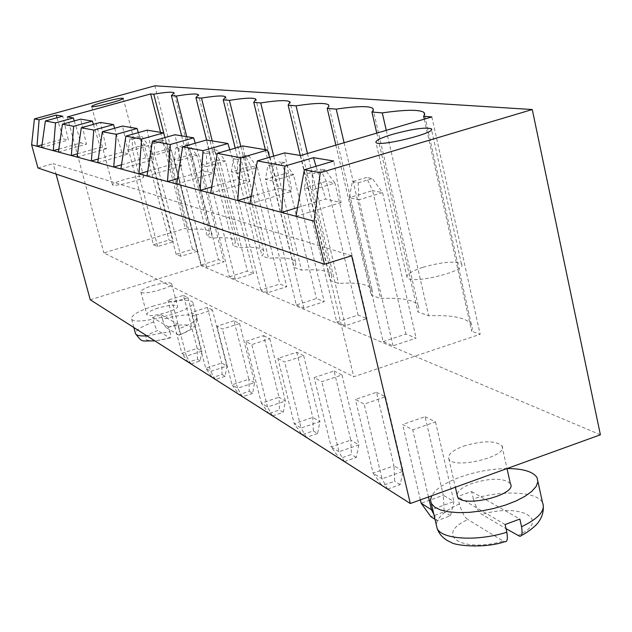 <?xml version="1.0" encoding="UTF-8"?>
<svg xmlns="http://www.w3.org/2000/svg" width="632" height="632" viewBox="0 0 632 632"><rect width="100%" height="100%" fill="white"/><g stroke="black" fill="none" stroke-linecap="round" stroke-linejoin="round"><path stroke-width="0.47" stroke-dasharray="3.16 2.37" d="M351.637 255.739L53.206 163.672L56.035 174.069M37.959 167.994L53.206 163.672M90.25 299.766L201 265.669L154.848 85.818M600.4 434.792L201 265.669M212.447 309.949L207.43 307.428L191.227 312.54L196.094 315.115L212.447 309.949L226.856 366.102L221.737 363.045L205.692 368.266L191.227 312.54M263.591 335.616L269.809 338.744L251.765 344.59L245.73 341.399L263.591 335.616L279.044 397.236L261.372 403.153L245.73 341.399M234.006 320.772L217.013 326.191L222.425 329.059L239.583 323.568L234.006 320.772L248.866 379.232L232.047 384.785L217.013 326.191M303.708 355.753L296.716 352.245L277.882 358.423L284.677 362.018L303.708 355.753L319.926 421.623L312.8 417.381L294.188 423.717L277.882 358.423M463.533 446.168C482.627 440.504 495.433 440.401 501.95 445.852C509.424 456.241 453.168 469.995 448.831 458.848C447.464 454.629 452.362 450.403 463.533 446.168M376.475 392.282L385.512 396.817L364.158 404.101L355.374 399.456L376.475 392.282L393.957 465.8L373.125 473.171L355.374 399.456M425.083 416.686L435.503 421.907L412.759 429.839L402.631 424.475L425.083 416.686L443.324 495.251L421.173 503.277M334.052 370.992L341.975 374.966L321.846 381.696L314.151 377.628L334.052 370.992L350.815 440.062L331.152 446.879L314.151 377.628M183.422 295.373L187.965 297.656L172.346 302.538L167.938 300.208L183.422 295.373L197.2 348.406L181.866 353.343L167.938 300.208M152.217 285.688C162.803 282.709 169.265 282.03 171.612 283.634C174.187 287.11 141.797 295.879 140.873 291.952C140.786 290.262 144.562 288.176 152.217 285.688M207.43 307.428L221.737 363.045L222.053 374.444L212.423 377.604M222.053 374.444L225.118 376.34L226.856 366.102L210.661 371.387L196.094 315.115M215.393 379.437L210.661 371.387L205.692 368.266L212.352 377.502M269.809 338.744L285.387 401.02L267.534 407.016L251.765 344.59M272.668 415.896L283.278 412.317L285.387 401.02L279.044 397.236L279.478 409.971L268.877 413.541M272.558 415.824L267.534 407.016L261.372 403.153L268.798 413.431M239.583 323.568L254.554 382.621L248.866 379.232L249.245 391.263L239.149 394.613M249.245 391.263L252.642 393.365L254.554 382.621L237.569 388.245L222.425 329.059M242.443 396.659L237.569 388.245L232.047 384.785L239.07 394.51M296.716 352.245L312.8 417.381L313.314 430.898L302.143 434.721M313.314 430.898L317.58 433.536L319.926 421.623L301.108 428.054L284.677 362.018M306.283 437.297L301.108 428.054L294.188 423.717L302.057 434.611M510.387 483.701C503.799 477.816 491.009 477.721 472.025 483.409C462.656 486.964 457.687 490.78 457.118 494.856M385.512 396.817L403.137 471.282L382.06 478.772L364.158 404.101M387.653 489.097L400.167 484.626L403.137 471.282L393.957 465.8L394.676 481.221L382.17 485.684M387.527 489.018L382.06 478.772L373.125 473.171L382.076 485.55M428.48 496.957L412.759 429.839M435.503 421.907L453.894 501.563L432.659 509.289M433.836 514.314L437.115 520.665L450.505 515.759L453.894 501.563L443.324 495.251L444.185 511.849L430.89 516.699M420.375 499.888L402.631 424.475M341.975 374.966L358.873 444.865L338.989 451.785L321.846 381.696M344.432 461.581L356.243 457.45L358.873 444.865L350.815 440.062L351.424 454.471L339.621 458.587M344.306 461.502L338.989 451.785L331.152 446.879L339.534 458.461M187.965 297.656L201.845 351.171L186.369 356.164L172.346 302.538M191.061 363.945L200.257 360.959L201.845 351.171L197.2 348.406L197.476 359.245L188.273 362.223M190.959 363.882L186.369 356.164L181.866 353.343L188.21 362.128M158.111 308.053C150.495 310.565 146.743 312.722 146.861 314.515C147.856 318.71 180.144 309.925 177.505 306.188C175.127 304.442 168.657 305.058 158.111 308.053M297.546 207.58L325.709 199.048L341.083 202.572L333.759 161.01M295.981 216.302L341.083 202.572M251.22 196.513L278.775 188.281L291.873 191.283L284.684 152.897M249.956 203.852L291.873 191.283M42.012 144.846L63.374 138.874L68.374 140.02L62.758 116.185M41.641 147.509L68.374 140.02M211.673 186.954L238.493 179.046L249.782 181.629L242.775 145.96M210.638 193.218L249.782 181.629M58.863 149.105L80.928 142.903L86.45 144.167L80.643 119.148M58.436 152.051L86.45 144.167M177.529 178.619L203.543 171.027L213.371 173.279L206.569 139.972L233.2 245.619L235.215 242.949L235.175 240.776C233.168 237.916 225.632 237.063 212.557 238.209L207.257 236.305L209.366 233.769L209.421 231.723C207.659 229.171 200.707 228.46 188.573 229.598L185.271 228.413L103.846 252.895L353.754 376.727L480.186 334.288L471.662 331.223L472.373 327.558L471.314 324.303C466.155 317.675 451.935 314.839 428.67 315.795L417.878 311.916L418.929 308.44L418.115 305.398C413.834 299.773 401.328 297.49 380.598 298.533L371.197 295.16L372.525 291.865L371.916 289.022C368.322 284.202 357.199 282.338 338.555 283.444L330.291 280.474L331.847 277.353L331.421 274.699C328.356 270.52 318.378 268.995 301.48 270.133L294.157 267.502L295.895 264.539L295.618 262.059C292.987 258.409 283.958 257.153 268.537 258.298L261.996 255.952L263.892 253.148L263.742 250.833C261.458 247.61 253.235 246.575 239.07 247.72L233.2 245.619M176.652 184.03L213.371 173.279M77.507 153.797L100.314 147.351L106.437 148.749L100.441 122.418M77.033 157.084L106.437 148.749M147.738 171.288L172.931 164.004L181.566 165.987L174.969 134.742M146.995 176.004L181.566 165.987M98.268 158.995L121.85 152.288L128.667 153.853L122.474 126.06M97.723 162.677L128.667 153.853M121.518 164.794L145.897 157.803L153.544 159.556L147.153 130.145M120.886 168.941L153.544 159.556M225.118 376.34L215.496 379.5M283.278 412.317L279.478 409.971M252.642 393.365L242.554 396.722M317.58 433.536L306.402 437.376M507.062 468.541C491.443 468.778 475.928 471.591 460.523 476.986C445.386 482.572 435.78 488.836 431.696 495.788M400.167 484.626L394.676 481.221M450.505 515.759L444.185 511.849M437.115 520.665L435.006 519.322M356.243 457.45L351.424 454.471M200.257 360.959L197.476 359.245M154.105 305.817C138.882 310.825 131.353 315.147 131.535 318.773C133.392 327.194 198.29 309.522 192.823 302.112C188.012 298.636 175.111 299.868 154.105 305.817M316.024 166.271L325.709 199.048M56.991 117.773L63.374 138.874M67.3 116.936L103.846 252.895M300.603 155.527L353.754 376.727M269.588 157.313L278.775 188.281M229.764 149.729L238.493 179.046M195.233 143.219L203.543 171.027M165.015 137.571L172.931 164.004M138.337 132.633L145.897 157.803M114.621 128.264L121.85 152.288M93.394 124.385L100.314 147.351M74.284 120.91L80.928 142.903M431.838 116.936L480.186 334.288M424.277 119.164L471.662 331.223M160.544 132.365L185.271 228.413M386.271 130.334L428.67 315.795M164.375 135.446L188.573 229.598M376.775 133.131L417.878 311.916M181.661 135.856L207.257 236.305M344.092 142.737L380.598 298.533M186.748 136.694L212.557 238.209M335.876 145.155L371.197 295.16M307.46 153.513L338.555 283.444M212.249 140.912L239.07 247.72M300.247 155.464L330.291 280.474M235.222 148.149L261.996 255.952M273.688 156.112L301.48 270.133M240.855 146.521L268.537 258.298M265.337 149.697L294.157 267.502M543.354 507.583L542.54 502.661C537.232 491.435 502.243 489.895 473.313 498.869L471.654 491.601L464.417 493.995L457.679 496.689L459.353 503.957C462.095 512.773 464.954 517.979 467.925 519.583C433.915 534.443 461.716 553.403 503.277 541.126L467.925 519.583M146.932 335.853L169.937 331.61L168.736 327.044L177.766 324.184L178.959 328.751C191.433 324.066 197.342 320.171 196.694 317.074C192.815 313.646 181.4 314.357 162.44 319.2L161.286 314.799L156.831 316.118L152.549 317.541L153.718 321.949C155.346 327.171 156.665 330.03 157.684 330.52C135.864 338.254 145.305 344.693 169.779 337.891L157.684 330.52M153.402 244.734L169.028 240.018L173.468 241.772L157.7 246.543L153.402 244.734L128.407 149.381L144.301 144.862L169.028 240.018M180.87 256.315L176.123 254.317L192.491 249.324L197.389 251.275L180.87 256.315L154.674 155.124L150.132 154.137L166.777 149.365L192.491 249.324M201.3 264.927L206.577 267.154L223.925 261.806L218.475 259.641L201.3 264.927L174.227 159.406L191.717 154.366L218.475 259.641M296.321 304.995L303.858 308.179L324.24 301.638L316.474 298.549L296.321 304.995L265.48 179.377L286.067 173.271L316.474 298.549M267.454 292.829L260.811 290.025L279.858 284.013L286.715 286.738L267.454 292.829L237.703 173.294L231.32 171.896L250.762 166.192L279.858 284.013M229.353 276.761L247.42 271.136L253.511 273.553L235.254 279.249L229.353 276.761L201.118 165.292L219.533 159.935L247.42 271.136M336.73 322.036L358.115 315.084L367.002 318.615L345.349 325.67L336.73 322.036L304.434 187.901L326.317 181.337L358.115 315.084M383.126 341.604L405.902 334.059L416.156 338.128L393.08 345.799L383.126 341.604L349.267 197.713L372.611 190.611L405.902 334.059M124.243 179.591C116.438 181.929 112.512 183.683 112.457 184.852C113.049 187.514 145.945 178.824 143.677 176.612C141.481 175.68 135.003 176.668 124.243 179.591M422.776 267.352C411.242 271.239 406.005 274.62 407.071 277.495C410.618 285.032 468.241 270.82 461.447 264.073C455.277 260.74 442.384 261.838 422.776 267.352M505.11 524.536L457.679 496.689M471.654 491.601L519.852 519.054M473.313 498.869C476.046 507.654 478.93 512.836 481.955 514.416L506.042 528.668M504.849 541.703L503.277 541.126M168.736 327.044L152.549 317.541M161.286 314.799L177.766 324.184M166.437 327.747L178.753 335.039C200.85 326.989 189.876 321.159 166.437 327.747C165.394 327.265 164.067 324.413 162.44 319.2M178.959 328.751C179.923 333.143 179.97 335.276 179.101 335.15L178.753 335.039M169.937 331.61C170.917 336.058 170.98 338.183 170.103 338.009L169.779 337.891M157.7 246.543L132.515 150.282L128.407 149.381L129.844 138.811L139.411 136.101L144.301 144.862L148.552 145.715L173.468 241.772M129.844 138.811L132.309 139.285L132.515 150.282L148.552 145.715L141.931 136.559L139.411 136.101M176.123 254.317L150.132 154.137L151.696 143.022L161.721 140.17L166.777 149.365L171.485 150.305L197.389 251.275M151.696 143.022L154.429 143.551L154.674 155.124L171.485 150.305L164.51 140.675L161.721 140.17M206.577 267.154L179.283 160.512L196.947 155.409L223.925 261.806M196.947 155.409L191.717 154.366L186.48 144.681L189.592 145.249L196.947 155.409M189.592 145.249L178.99 148.291L179.283 160.512L174.227 159.406L175.949 147.698L186.48 144.681M303.858 308.179L272.74 180.965L293.572 174.772L324.24 301.638M293.572 174.772L286.067 173.271L280.276 161.776L284.732 162.59L293.572 174.772M284.732 162.59L272.234 166.271L272.74 180.965L265.48 179.377L267.865 165.426L280.276 161.776M260.811 290.025L231.32 171.896L233.445 158.79L245.161 155.377L250.762 166.192L257.366 167.52L286.715 286.738M233.445 158.79L237.284 159.533L237.703 173.294L257.366 167.52L249.079 156.096L245.161 155.377M235.254 279.249L206.782 166.532L201.118 165.292L203.022 152.92L214.122 149.721L219.533 159.935L225.387 161.113L253.511 273.553M203.022 152.92L206.435 153.584L206.782 166.532L225.387 161.113L217.598 150.353L214.122 149.721M345.349 325.67L312.753 189.719L304.434 187.901L307.136 173.002L320.329 169.084L326.317 181.337L334.913 183.059L367.002 318.615M307.136 173.002L312.137 173.966L312.753 189.719L334.913 183.059L325.433 170.008L320.329 169.084M393.08 345.799L358.897 199.815L349.267 197.713L352.356 181.724L366.434 177.481L372.611 190.611L382.55 192.61L416.156 338.128M352.356 181.724L358.154 182.845L358.897 199.815L382.55 192.61L372.343 178.564L366.434 177.481M132.309 139.285L141.931 136.559M154.429 143.551L164.51 140.675M178.99 148.291L175.949 147.698M272.234 166.271L267.865 165.426M237.284 159.533L249.079 156.096M206.435 153.584L217.598 150.353M312.137 173.966L325.433 170.008M358.154 182.845L372.343 178.564M459.353 503.957C444.628 510.648 436.949 517.624 436.309 524.884M153.718 321.949C141.868 326.294 135.769 330.078 135.422 333.301M517.861 535.667C552.115 519.52 520.357 502.669 481.955 514.416M448.831 458.848L455.364 487.233M501.95 445.852L507.006 468.557M140.873 291.952L146.861 314.515M171.612 283.634L177.505 306.188M471.314 324.303L424.554 114.858M209.421 231.723L174.211 93.331M418.115 305.398L373.291 110.213M235.175 240.776L198.606 95.314M371.916 289.022L328.94 106.302M263.742 250.833L225.727 97.549M331.421 274.699L290.199 102.961M295.618 262.059L256.055 100.069M537.919 481.56L537.05 477.594M179.101 335.15C187.546 331.642 192.333 328.995 193.471 327.218C194.293 325.788 197.026 325.701 196.694 317.074L192.823 302.112M133.881 327.542L131.535 318.773M143.677 176.612L123.264 98.426M112.457 184.852L91.672 106.508M461.447 264.073L431.474 129.576M407.071 277.495L375.985 142.508M519.623 536.236L521.179 535.486M170.103 338.009L154.919 340.94"/><path stroke-width="0.95" d="M56.035 174.069L90.25 299.766L410.31 503.522L600.4 434.792L532.27 109.526L320.219 172.734L314.128 221.208L324.485 264.271L37.959 167.994L31.6 144.791L34.428 118.919L154.848 85.818L532.27 109.526M324.485 264.271L351.637 255.739L410.31 503.522M314.128 221.208L31.6 144.791M457.118 494.856L457.521 496.61C462.024 508.476 517.995 494.817 510.387 483.701L507.006 468.557M432.659 509.289L431.466 509.724L428.48 496.957M433.836 514.314L431.466 509.724L421.173 503.277L420.375 499.888M320.219 172.734L304.34 169.739L333.759 161.01L313.472 157.652L284.913 166.082L257.358 160.891L284.684 152.897L300.603 155.527L431.838 116.936L423.63 116.264L424.736 114.155L424.025 112.488C419.553 109.447 405.641 109.581 382.281 112.883L371.924 112.038L373.354 109.992L372.872 108.412C369.214 105.828 356.993 106.065 336.208 109.115L327.218 108.372L328.909 106.405L328.616 104.92C325.575 102.692 314.712 103 296.045 105.828L288.16 105.181L289.938 101.878C287.37 99.951 277.638 100.298 260.732 102.937L253.764 102.36L255.842 99.208C253.653 97.526 244.845 97.913 229.424 100.37L223.222 99.864L225.553 96.854C223.665 95.361 215.646 95.772 201.49 98.086L195.936 97.628L198.464 94.753C196.829 93.433 189.474 93.86 176.415 96.032L171.406 95.622L174.1 92.872C172.655 91.687 165.884 92.122 153.766 94.184L150.653 93.923L67.3 116.936L73.383 117.947L55.505 122.885L45.37 120.981L62.758 116.185L56.177 115.095L39.097 119.796L34.428 118.919M295.981 216.302L304.34 169.739M39.097 119.796L36.988 146.253L42.012 144.846M284.913 166.082L281.596 212.415L297.546 207.58M249.956 203.852L257.358 160.891M210.638 193.218L217.266 153.347L240.839 157.787L237.719 200.542L251.22 196.513M176.652 184.03L182.648 146.829L203.046 150.669L200.099 190.366L211.673 186.954M55.505 122.885L53.301 150.661L58.863 149.105M41.641 147.509L45.37 120.981M146.995 176.004L152.454 141.141L170.285 144.499L167.488 181.55L177.529 178.619M58.436 152.051L62.426 124.188L73.644 126.305L71.337 155.543L77.507 153.797M120.886 168.941L125.894 136.141L141.6 139.095L138.945 173.832L147.738 171.288M77.033 157.084L81.315 127.743L93.781 130.097L91.371 160.963L98.268 158.995M97.723 162.677L102.337 131.709L116.288 134.332L113.76 167.014L121.518 164.794M215.441 379.524L212.352 377.502M272.605 415.919L268.798 413.431M242.554 396.722L239.07 394.51M306.338 437.391L302.057 434.611M431.696 495.788L430.511 499.762L431.285 503.42L434.587 507.054L440.354 509.898L448.349 511.794L458.2 512.631L469.426 512.355L481.442 510.956L493.624 508.507L505.324 505.134L515.917 501.01L524.86 496.373L531.686 491.459L536.094 486.529L537.895 481.829L537.05 477.594C533.139 471.646 523.146 468.628 507.062 468.541M387.582 489.129L382.076 485.55M435.006 519.322L430.89 516.699L421.173 503.277M344.369 461.613L339.534 458.461M191.006 363.961L188.21 362.128M313.472 157.652L316.024 166.271M56.177 115.095L56.991 117.773M217.266 153.347L242.775 145.96L267.423 150.037L269.588 157.313M195.936 97.628L206.601 139.98L227.907 143.504L229.764 149.729M152.454 141.141L174.969 134.742L193.629 137.831L195.233 143.219M125.894 136.141L147.153 130.145L163.601 132.87L165.015 137.571M102.337 131.709L122.474 126.06L137.089 128.478L138.337 132.633M81.315 127.743L100.441 122.418L113.507 124.583L114.621 128.264M62.426 124.188L80.643 119.148L92.398 121.091L93.394 124.385M73.383 117.947L74.284 120.91M423.63 116.264L424.277 119.164M150.653 93.923L160.544 132.365M382.281 112.883L386.271 130.334M153.766 94.184L164.375 135.446M371.924 112.038L376.775 133.131M171.406 95.622L181.661 135.856M336.208 109.115L344.092 142.737M176.415 96.032L186.748 136.694M327.218 108.372L335.876 145.155M296.045 105.828L307.46 153.513M201.49 98.086L212.249 140.912M288.16 105.181L300.247 155.464M223.222 99.864L235.222 148.149M260.732 102.937L273.688 156.112M229.424 100.37L240.855 146.521M253.764 102.36L265.337 149.697M103.782 101.989C95.874 104.225 91.83 105.734 91.672 106.508C92.011 108.222 125.286 99.595 123.24 98.323C121.154 97.897 114.669 99.121 103.782 101.989M392.456 134.347C380.646 137.958 375.155 140.675 375.985 142.508C378.916 147.248 437.557 132.688 431.293 128.77C425.399 127.079 412.451 128.944 392.456 134.347M240.839 157.787L267.423 150.037M203.046 150.669L227.907 143.504M182.648 146.829L206.569 139.972M170.285 144.499L193.629 137.831M73.644 126.305L92.398 121.091M141.6 139.095L163.601 132.87M93.781 130.097L113.507 124.583M116.288 134.332L137.089 128.478M436.309 524.884L437.123 528.368C441.484 539.373 476.647 541.703 506.84 532.239L505.11 524.536L519.852 519.054L521.566 526.748C522.593 533.329 521.945 536.489 519.623 536.236L506.042 528.668M506.84 532.239C507.907 539.001 507.235 542.153 504.849 541.703C483.377 548.955 454.329 545.361 451.224 542.43C444.083 539.499 439.382 534.814 437.123 528.368L431.285 503.42M521.566 526.748C538.78 518.382 545.772 510.356 542.54 502.661L537.919 481.56M135.422 333.301L135.54 333.751C136.457 335.521 140.257 336.224 146.932 335.853M455.364 487.233L457.521 496.61M424.554 114.858L424.025 112.488M174.211 93.331L174.1 92.872M373.291 110.213L372.872 108.412M198.606 95.314L198.464 94.753M328.94 106.302L328.616 104.92M225.727 97.549L225.553 96.854M290.199 102.961L289.938 101.878M256.055 100.069L255.842 99.208M154.919 340.94C140.723 340.514 143.022 343.326 135.54 333.751L133.881 327.542M431.474 129.576L431.293 128.77M521.179 535.486C525.216 534.174 536.884 525.429 538.614 521.842C541.719 517.671 543.299 512.915 543.354 507.583"/></g></svg>
